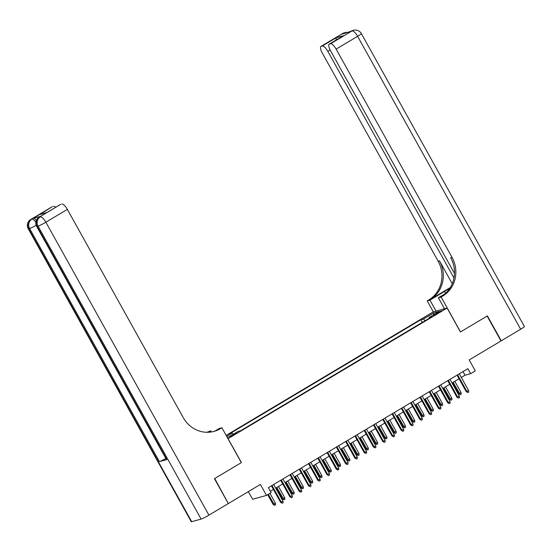 <?xml version="1.0" encoding="UTF-8"?>
<svg xmlns="http://www.w3.org/2000/svg" width="552" height="552" viewBox="0 0 552 552"><rect width="100%" height="100%" fill="white"/><g stroke="black" fill="none" stroke-linecap="round" stroke-linejoin="round"><path stroke-width="0.83" d="M234.586 434.507L236.587 433.058L232.185 435.169L230.184 436.618L234.586 434.507M248.345 491.632L252.588 499.249L266.478 495.413L271.122 492.646L268.348 487.664L467.882 368.674L470.649 373.656L475.293 370.889L469.193 359.925L500.981 340.97L487.112 316.061L460.43 331.973L447.12 308.057L227.997 438.709M447.12 308.057L433.23 311.894L226.147 435.39M228.1 438.674L241.41 462.59L214.728 478.501L228.273 503.5M437.412 312.791L433.437 315.413L439.744 312.149L441.676 310.741L437.412 312.791L437.729 313.35M227.417 437.674L237.926 431.505L240.555 430.781L431.74 316.765L429.111 317.49L429.235 318.256M226.7 436.377L232.219 433.078L229.591 433.803L420.769 319.794L423.398 319.063L433.61 312.977L439.316 311.404L429.111 317.49M266.478 495.413L260.378 484.456L228.597 503.41M461.299 377.423L465.019 375.208L470.649 373.656M270.37 491.294L273.433 489.465M275.69 488.12L282.714 483.931M284.97 482.586L291.994 478.398M294.25 477.052L301.275 472.864M303.531 471.518L310.555 467.323M312.811 465.978L319.836 461.789M322.092 460.444L329.116 456.256M331.373 454.91L338.397 450.722M340.653 449.376L347.677 445.188M349.933 443.842L356.958 439.654M359.214 438.309L366.238 434.12M368.494 432.775L375.519 428.58M377.775 427.241L384.799 423.046M387.055 421.7L394.08 417.512M396.336 416.167L403.36 411.978M405.616 410.633L412.641 406.444M414.897 405.099L421.921 400.911M424.177 399.565L431.202 395.377M433.458 394.031L440.482 389.843M442.738 388.498L449.763 384.302M452.019 382.957L459.043 378.769M463.004 371.579L465.019 375.208M425.116 320.712L423.398 319.063M422.239 322.43L420.769 319.794M232.219 433.078L233.399 434.21M433.61 314.806L433.61 312.977M457.028 375.146L466.205 391.63L466.882 391.444L457.615 374.794M468.551 390.45L468.751 392.01L467.82 392.562L466.882 391.444L468.551 390.45L459.285 373.801M467.82 392.562L466.205 391.63M461.037 392.52L461.237 394.08L460.313 394.632L458.691 393.707L461.037 392.52L454.8 381.308M460.313 394.632L453.123 382.301M458.691 393.707L452.543 382.653M342.447 33.617A6.865 6.865 0 0 1 344.137 32.892A6.865 6.458 74.6 0 0 342.64 33.534L321.154 46.347A6.865 2.263 -120.8 0 0 320.96 46.43L342.447 33.617A6.865 2.263 59.2 0 1 342.64 33.534L343.579 33.272L342.185 34.107L352.024 30.94A6.865 2.263 59.2 0 1 357.606 36.301L336.12 49.114A6.865 2.263 -120.8 0 0 330.544 43.753L352.024 30.94A6.865 6.458 -105.4 0 1 353.528 30.298A6.865 6.865 0 0 1 361.353 33.582A6.865 0.586 -29.1 0 1 357.606 36.301L520.653 329.233L501.257 340.805L487.395 315.896L460.527 331.918L441.117 297.045L442.69 296.1A28.614 26.903 74.6 0 0 452.026 257.356L336.12 49.114M449.721 288.482A12.875 1.097 -29.1 0 0 444.47 291.463L429.946 300.129L427.22 300.881L428.8 299.936A28.614 26.903 74.6 0 0 438.136 261.193L322.23 52.944A6.865 2.263 -120.8 0 1 320.96 46.43M444.505 308.782L438.392 297.797L444.919 293.905M438.392 297.797L441.117 297.045M450.335 287.53L430.153 299.563A28.614 26.903 74.6 0 0 439.489 260.82L452.254 283.762M336.037 40.089L336.182 37.736L343.351 35.756L330.544 43.753M329.434 44.063A6.865 2.263 -120.8 0 0 329.24 44.139A6.865 2.263 -120.8 0 0 330.51 50.66L454.489 273.412M361.353 33.582L524.4 326.515A6.865 0.586 150.9 0 1 520.653 329.233M436.059 311.114L429.946 300.129M433.334 311.866L427.22 300.881M453.979 278.022L327.84 51.398A6.865 2.263 -120.8 0 0 322.258 46.044L336.182 37.736M321.154 46.347L322.258 46.044M442.69 296.1L441.338 296.472A28.614 26.903 74.6 0 0 450.68 257.729L452.026 257.356M343.351 35.756L329.24 44.139M40.744 216.28L39.351 217.108A6.865 2.263 -120.8 0 0 39.164 217.191L40.558 216.363A6.865 2.263 59.2 0 1 40.744 216.28L33.237 218.357A6.865 2.263 59.2 0 1 36.411 220.296M214.452 478.667L241.321 462.645L221.911 427.772L220.331 428.711A28.614 26.903 -105.4 0 1 214.079 431.381A28.614 26.903 -105.4 0 1 183.264 417.643L67.358 209.394L45.871 222.208L208.918 515.147L228.314 503.576L214.452 478.667M211.361 431.974L210.74 430.857L208.352 432.278M210.74 430.857L206.862 432.292M221.911 427.772L219.185 428.524L215.032 431.002M208.918 515.147A6.865 0.586 150.9 0 1 201.1 519.087L38.053 226.154L37.115 226.41A6.865 6.458 74.6 0 1 39.351 217.108L60.672 204.343A6.865 2.263 59.2 0 0 60.478 204.426L46.747 212.644L39.578 214.624L52.392 206.634L33.237 218.357M53.496 206.324A6.865 2.263 59.2 0 1 55.683 207.29M165.841 458.484A6.865 0.586 150.9 0 1 159.376 461.638L29.601 228.487L28.663 228.742A6.865 6.458 74.6 0 1 30.905 219.441A6.865 2.263 -120.8 0 0 30.712 219.523L52.199 206.71A6.865 2.263 59.2 0 1 52.392 206.634M201.1 519.087L191.71 521.681A6.865 0.586 150.9 0 1 191.275 521.702L28.235 228.763A6.865 0.586 -29.1 0 0 28.663 228.742L191.71 521.681M159.376 461.638L166.883 459.568A6.865 0.586 150.9 0 1 166.456 459.581L36.68 226.43A6.865 0.586 -29.1 0 0 37.115 226.41L166.883 459.568M61.776 204.04A6.865 2.263 59.2 0 1 67.358 209.394M220.331 428.711L218.978 429.083A28.614 26.903 -105.4 0 1 213.403 431.56M39.578 214.624L47.003 212.465M447.748 380.68L456.925 397.164L457.601 396.978L448.334 380.328M459.271 395.984L459.471 397.543L458.539 398.096L457.601 396.978L459.271 395.984L450.004 379.334M458.539 398.096L456.925 397.164M438.467 386.214L447.644 402.698L448.321 402.512L439.054 385.862M449.99 401.518L450.19 403.077L449.259 403.629L448.321 402.512L449.99 401.518L440.724 384.868M449.259 403.629L447.644 402.698M429.187 391.747L438.364 408.238L439.04 408.052L429.773 391.396M440.71 407.052L440.91 408.611L439.978 409.163L439.04 408.052L440.71 407.052L431.443 390.402M439.978 409.163L438.364 408.238M419.906 397.281L429.083 413.772L429.76 413.586L420.493 396.936M431.429 412.586L431.629 414.145L430.698 414.697L429.76 413.586L431.429 412.586L422.163 395.936M430.698 414.697L429.083 413.772M451.757 398.054L451.957 399.613L451.032 400.166L449.411 399.241L451.757 398.054L445.519 386.842M451.032 400.166L443.842 387.835M449.411 399.241L443.263 388.187M442.476 403.595L442.676 405.147L441.752 405.706L440.13 404.775L442.476 403.595L436.239 392.375M441.752 405.706L434.562 393.369M440.13 404.775L433.982 393.721M433.196 409.129L433.396 410.681L432.471 411.24L430.85 410.308L433.196 409.129L426.951 397.909M432.471 411.24L425.281 398.903M430.85 410.308L424.702 399.255M423.915 414.662L424.115 416.222L423.191 416.774L421.569 415.842L423.915 414.662L417.671 403.443M423.191 416.774L416.001 404.437M421.569 415.842L415.421 404.788M410.626 402.815L419.803 419.306L420.479 419.12L411.212 402.47M422.149 418.119L422.349 419.679L421.417 420.231L420.479 419.12L422.149 418.119L412.882 401.47M421.417 420.231L419.803 419.306M414.635 420.196L414.835 421.756L413.91 422.308L412.289 421.376L414.635 420.196L408.39 408.977M413.91 422.308L406.721 409.977M412.289 421.376L406.141 410.322M401.345 408.349L410.522 424.84L411.199 424.654L401.932 408.004M412.868 423.66L413.068 425.212L412.137 425.771L411.199 424.654L412.868 423.66L403.602 407.003M412.137 425.771L410.522 424.84M405.354 425.73L405.554 427.289L404.63 427.841L403.008 426.91L405.354 425.73L399.11 414.511M404.63 427.841L397.44 415.511M403.008 426.91L396.86 415.856M392.065 413.89L401.242 430.374L401.918 430.187L392.651 413.538M403.588 429.194L403.788 430.753L402.856 431.305L401.918 430.187L403.588 429.194L394.321 412.544M402.856 431.305L401.242 430.374M396.074 431.264L396.274 432.823L395.349 433.375L393.728 432.451L396.074 431.264L389.829 420.044M395.349 433.375L388.159 421.045M393.728 432.451L387.58 421.39M382.784 419.423L391.961 435.907L392.638 435.721L383.371 419.071M394.307 434.728L394.507 436.287L393.576 436.839L392.638 435.721L394.307 434.728L385.041 418.078M393.576 436.839L391.961 435.907M386.793 436.798L386.993 438.357L386.069 438.909L384.447 437.984L386.793 436.798L380.549 425.585M386.069 438.909L378.879 426.579M384.447 437.984L378.299 426.931M373.504 424.957L382.681 441.441L383.357 441.255L374.09 424.605M385.027 440.261L385.227 441.821L384.296 442.373L383.357 441.255L385.027 440.261L375.76 423.612M384.296 442.373L382.681 441.441M377.513 442.331L377.713 443.891L376.788 444.443L375.167 443.518L377.513 442.331L371.268 431.119M376.788 444.443L369.598 432.112M375.167 443.518L369.019 432.464M364.223 430.491L373.4 446.982L374.077 446.789L364.81 430.139M375.746 445.795L375.947 447.355L375.015 447.907L374.077 446.789L375.746 445.795L366.48 429.145M375.015 447.907L373.4 446.982M368.232 447.872L368.432 449.425L367.508 449.983L365.886 449.052L368.232 447.872L361.988 436.653M367.508 449.983L360.318 437.646M365.886 449.052L359.738 437.998M354.943 436.025L364.12 452.516L364.796 452.329L355.522 435.673M366.466 451.329L366.666 452.888L365.734 453.44L364.796 452.329L366.466 451.329L357.199 434.679M365.734 453.44L364.12 452.516M358.952 453.406L359.152 454.965L358.227 455.517L356.606 454.586L358.952 453.406L352.707 442.186M358.227 455.517L351.037 443.18M356.606 454.586L350.451 443.532M345.662 441.559L354.839 458.05L355.516 457.863L346.242 441.214M357.185 456.863L357.385 458.422L356.454 458.974L355.516 457.863L357.185 456.863L347.919 440.213M356.454 458.974L354.839 458.05M349.671 458.94L349.871 460.499L348.947 461.051L347.325 460.12L349.671 458.94L343.427 447.72M348.947 461.051L341.757 448.721M347.325 460.12L341.17 449.066M336.382 447.092L345.559 463.583L346.235 463.397L336.962 446.747M347.905 462.397L348.105 463.956L347.173 464.515L346.235 463.397L347.905 462.397L338.638 445.747M347.173 464.515L345.559 463.583M340.391 464.473L340.591 466.033L339.666 466.585L338.045 465.653L340.391 464.473L334.146 453.254M339.666 466.585L332.476 454.255M338.045 465.653L331.89 454.6M327.101 452.626L336.278 469.117L336.955 468.931L327.681 452.281M338.624 467.937L338.825 469.49L337.893 470.049L336.955 468.931L338.624 467.937L329.358 451.281M337.893 470.049L336.278 469.117M331.11 470.007L331.31 471.567L330.386 472.119L328.764 471.194L331.11 470.007L324.866 458.788M330.386 472.119L323.196 459.788M328.764 471.194L322.609 460.133M317.821 458.167L326.998 474.651L327.674 474.465L318.4 457.815M329.344 473.471L329.544 475.031L328.612 475.582L327.674 474.465L329.344 473.471L320.077 456.821M328.612 475.582L326.998 474.651M321.83 475.541L322.03 477.101L321.105 477.652L319.484 476.728L321.83 475.541L315.585 464.329M321.105 477.652L313.915 465.322M319.484 476.728L313.329 465.674M308.54 463.701L317.717 480.185L318.394 479.998L309.12 463.349M320.063 479.005L320.263 480.564L319.332 481.116L318.394 479.998L320.063 479.005L310.797 462.355M319.332 481.116L317.717 480.185M312.549 481.075L312.749 482.634L311.825 483.186L310.203 482.262L312.549 481.075L306.305 469.862M311.825 483.186L304.635 470.856M310.203 482.262L304.048 471.208M299.26 469.234L308.437 485.719L309.113 485.532L299.839 468.883M310.783 484.539L310.983 486.098L310.051 486.65L309.113 485.532L310.783 484.539L301.516 467.889M310.051 486.65L308.437 485.719M303.269 486.609L303.469 488.168L302.544 488.727L300.923 487.796L303.269 486.609L297.024 475.396M302.544 488.727L295.354 476.39M300.923 487.796L294.768 476.742M289.979 474.768L299.156 491.259L299.833 491.073L290.559 474.416M301.502 490.072L301.702 491.632L300.771 492.184L299.833 491.073L301.502 490.072L292.236 473.423M300.771 492.184L299.156 491.259M293.988 492.149L294.188 493.702L293.264 494.261L291.642 493.329L293.988 492.149L287.744 480.93M293.264 494.261L286.074 481.924M291.642 493.329L285.487 482.276M280.699 480.302L289.876 496.793L290.552 496.607L281.278 479.95M292.222 495.606L292.422 497.166L291.49 497.718L290.552 496.607L292.222 495.606L282.955 478.957M291.49 497.718L289.876 496.793M284.708 497.683L284.908 499.243L283.983 499.795L282.362 498.863L284.708 497.683L278.463 486.464M283.983 499.795L276.793 487.457M282.362 498.863L276.207 487.809M271.418 485.836L280.595 502.327L281.272 502.141L271.998 485.491M282.941 501.14L283.142 502.699L282.21 503.251L281.272 502.141L282.941 501.14L273.675 484.49M282.21 503.251L280.595 502.327M275.427 503.217L275.627 504.776L274.703 505.328L273.081 504.397L275.427 503.217L269.942 493.35M274.703 505.328L268.272 494.351M273.081 504.397L267.685 494.695M435.652 314.509L435.369 314.005M430.153 299.563L428.8 299.936M439.489 260.82L438.136 261.193M330.165 50.011L327.84 51.398M350.899 31.285A6.865 2.263 59.2 0 1 351.086 31.202A6.865 6.458 74.6 0 1 352.59 30.56A6.865 6.865 0 0 0 350.899 31.285L349.595 32.057M348.057 32.485A6.865 6.865 0 0 0 345.076 32.63A6.865 6.458 -105.4 0 0 343.579 33.272A6.865 2.263 59.2 0 1 344.586 33.444M445.526 293.367L444.47 291.463M207.787 432.175L207.345 432.299M60.672 204.343L46.747 212.644M35.873 222.166A6.865 2.263 -120.8 0 0 31.843 219.185A6.865 6.458 -105.4 0 0 29.601 228.487A6.865 0.586 -29.1 0 0 36.17 225.271M45.871 222.208A6.865 2.263 -120.8 0 0 40.289 216.853A6.865 6.458 -105.4 0 0 38.053 226.154A6.865 0.586 -29.1 0 0 45.871 222.208M352.59 30.56L353.528 30.298M344.137 32.892L345.076 32.63M30.712 219.523A6.865 6.865 0 0 0 28.235 228.763M39.164 217.191A6.865 6.865 0 0 0 36.68 226.43"/></g></svg>
